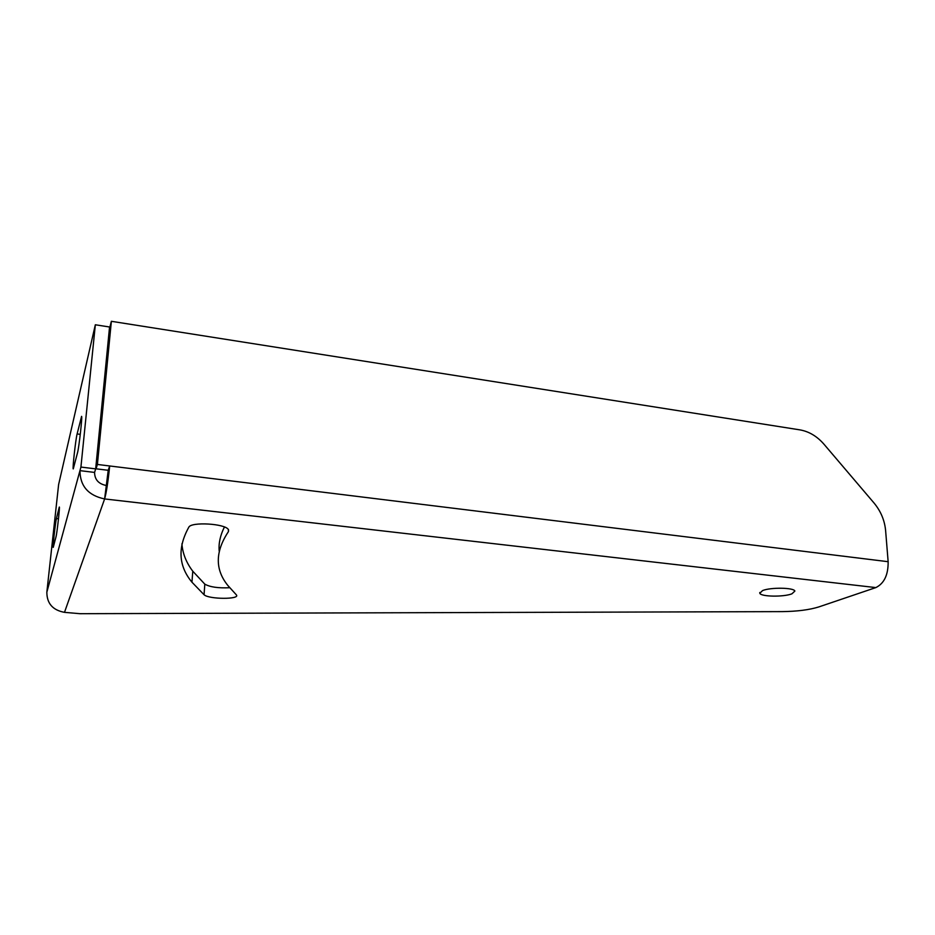 <?xml version="1.0" encoding="UTF-8"?>
<svg xmlns="http://www.w3.org/2000/svg" width="935" height="935" viewBox="0 0 935 935"><rect width="100%" height="100%" fill="white"/><g stroke="black" fill="none" stroke-linecap="round" stroke-linejoin="round"><path stroke-width="1.4" d="M97.404 464.45L111.37 321.301L109.933 326.911L96.06 468.809L97.404 464.45L109.687 465.969L108.226 470.293L96.06 468.809M80.924 467.068L95.674 468.867L94.587 472.42L79.954 470.644L80.924 467.068L95.335 324.772L58.613 484.564L46.843 592.182C46.867 603.461 52.746 610.181 64.492 612.343L80.024 613.699L781.94 611.619C797.041 611.443 809.348 609.877 818.873 606.908L875.85 587.589C884.194 583.452 888.297 574.826 888.145 561.701L885.609 530.531C884.627 520.292 880.758 511.118 874.015 502.983L823.992 444.23C817.038 436.259 808.997 431.467 799.881 429.866L111.37 321.301M108.226 470.293L104.615 498.939C106.356 492.874 108.051 481.887 109.687 465.969L888.145 561.701M94.587 472.42C94.657 479.48 98.432 483.804 105.9 485.405M46.843 592.182L79.954 470.644C80.083 486.071 88.311 495.503 104.615 498.939L64.492 612.343M224.423 527.001C220.239 535.369 218.498 543.387 219.199 551.054M181.904 543.819C182.664 553.543 186.287 562.671 192.774 571.203L204.812 584.141C209.978 587.075 218.252 588.267 229.648 587.729M95.674 468.867L109.559 326.993L95.335 324.772M762.551 590.593C770.522 587.203 794.002 587.554 794.879 591.072L791.91 593.83C783.588 597.149 760.856 596.752 759.816 593.269L762.551 590.593M81.579 416.391L77.114 433.933L80.281 434.343M81.532 416.391C82.642 414.93 79.078 447.222 77.535 452.704L73.269 468.902C72.276 469.966 75.63 439.532 77.114 433.933M56.416 518.539C55.41 522.244 52.559 548.12 53.237 547.396L56.018 536.784C57.047 533.219 60.039 506.069 59.302 507.05L56.416 518.539L58.496 518.773M204.064 594.742C208.727 599.405 240.646 599.545 236.368 594.87L227.93 585.567C214.933 569.637 215.097 551.662 228.432 531.618L228.35 529.514C225.101 523.588 191.056 521.613 188.788 527.246C177.463 547.688 178.527 566.002 191.956 582.189L204.064 594.742L204.812 584.141M228.561 529.829L228.432 531.618M875.85 587.589L104.615 498.939M191.956 582.189L192.774 571.203M759.781 592.498L759.816 593.269"/></g></svg>
